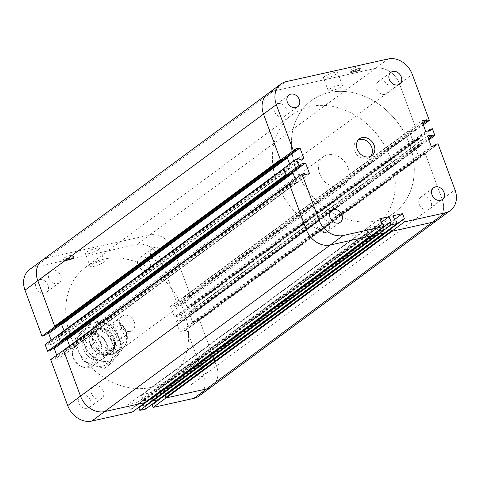 <?xml version="1.0" encoding="UTF-8"?>
<svg xmlns="http://www.w3.org/2000/svg" width="480" height="480" viewBox="0 0 480 480"><rect width="100%" height="100%" fill="white"/><g stroke="black" fill="none" stroke-linecap="round" stroke-linejoin="round"><path stroke-width="0.36" stroke-dasharray="2.4 1.8" d="M358.308 139.872A10.464 8.454 53.6 0 0 356.964 140.646A10.464 8.454 53.6 0 0 356.376 154.086A10.464 8.454 53.6 0 0 369.396 157.482A10.464 8.454 53.6 0 0 370.53 156.426M324.42 76.536A7.584 1.506 159.7 0 0 323.466 77.802A7.584 1.506 159.7 0 0 331.104 76.578A7.584 1.506 159.7 0 0 337.698 72.534A7.584 1.506 159.7 0 0 332.19 73.038A7.584 1.506 159.7 0 0 324.42 76.536M329.166 89.364A7.584 1.506 -20.3 0 1 336.936 85.86A7.584 1.506 -20.3 0 1 342.444 85.362A7.584 1.506 -20.3 0 1 335.85 89.406A7.584 1.506 -20.3 0 1 328.212 90.624A7.584 1.506 -20.3 0 1 329.166 89.364M359.268 69.882A5.232 1.038 -20.3 0 1 353.988 72.096A5.232 1.038 -20.3 0 1 350.586 72.324A5.232 1.038 -20.3 0 1 350.892 71.748L359.268 69.882L359.568 70.686L351.186 72.552A5.232 1.038 -20.3 0 1 352.014 71.94L360.396 70.074A5.232 1.038 -20.3 0 1 359.568 70.686M350.892 71.748L351.186 72.552M351.714 71.136A5.232 1.038 -20.3 0 1 357 68.928A5.232 1.038 -20.3 0 1 360.402 68.694A5.232 1.038 -20.3 0 1 360.096 69.276L351.714 71.136L352.014 71.94M360.096 69.276L360.396 70.074M268.074 93.48A20.928 16.908 -126.4 0 1 273.39 91.08L375.378 68.406A20.928 16.908 -126.4 0 1 399.492 83.862L416.514 129.876L423.306 124.86M351.126 69.534A5.232 1.038 159.7 0 0 349.992 70.722A5.232 1.038 159.7 0 0 355.26 69.882A5.232 1.038 159.7 0 0 359.808 67.092A5.232 1.038 159.7 0 0 356.406 67.326A5.232 1.038 159.7 0 0 351.126 69.534M376.542 88.968A7.326 5.916 53.6 0 0 386.844 93.54A7.326 5.916 53.6 0 0 388.44 86.322A7.326 5.916 53.6 0 0 378.144 81.75A7.326 5.916 53.6 0 0 376.542 88.968M419.238 204.39A7.326 5.916 53.6 0 0 429.54 208.962A7.326 5.916 53.6 0 0 431.142 201.744A7.326 5.916 53.6 0 0 420.84 197.178A7.326 5.916 53.6 0 0 419.238 204.39M317.25 227.07A7.326 5.916 53.6 0 0 327.552 231.636A7.326 5.916 53.6 0 0 329.148 224.424A7.326 5.916 53.6 0 0 318.852 219.852A7.326 5.916 53.6 0 0 317.25 227.07M274.554 111.642A7.326 5.916 53.6 0 0 284.856 116.214A7.326 5.916 53.6 0 0 286.452 108.996A7.326 5.916 53.6 0 0 276.156 104.43A7.326 5.916 53.6 0 0 274.554 111.642M425.742 131.448L412.926 140.91L417.6 139.866L417.186 138.744L427.644 131.022M417.6 139.866L430.416 130.41M417.186 138.744L419.592 138.21L432.408 128.748M419.592 138.21L422.088 144.942L428.88 139.926M422.088 144.942L419.676 145.482L428.52 138.954M419.676 145.482L419.262 144.354L428.1 137.832M419.262 144.354L414.588 145.398L427.404 135.936M288.156 174.72L288.216 174.678A0.522 0.42 53.6 0 0 288.33 174.162L288.27 174A0.522 0.42 -126.4 0 1 288.516 173.424L290.862 172.908L288.09 173.52L300.906 164.064M288.09 173.52L288.51 174.642M283.608 168.444L286.014 167.91L298.83 158.448M286.014 167.91L286.434 169.032L299.244 159.576M286.434 169.032L291.108 167.994L303.918 158.532M377.328 231.582L378.318 231.36L391.134 221.898M370.62 236.022L370.68 235.98A0.522 0.42 53.6 0 0 370.794 235.464L370.14 233.7A0.522 0.42 53.6 0 0 369.54 233.316L369.396 233.346A0.522 0.42 -126.4 0 1 368.796 232.956L367.194 228.63A0.522 0.42 -126.4 0 1 367.44 228.054L375.936 226.164A0.522 0.42 -126.4 0 1 376.542 226.554L378.078 230.7L376.362 226.068L381.228 222.48M378.318 231.36L378.174 230.958A0.522 0.42 -126.4 0 1 377.898 231.456L377.754 231.486A0.522 0.42 53.6 0 0 377.622 231.546L377.382 231.726M393.144 215.73L380.328 225.186L382.284 230.478L395.1 221.016M382.284 230.478L383.28 230.256L396.09 220.8M383.28 230.256L384.288 232.986M414.588 145.398L418.5 155.976L431.316 146.52M416.514 129.876L414.102 130.41L413.688 129.288L409.014 130.326L412.926 140.91M409.014 130.326L421.83 120.87M291.108 167.994L290.928 167.514A0.522 0.42 -126.4 0 1 290.682 168.09L286.854 168.936A0.522 0.42 -126.4 0 1 286.254 168.552L286.194 168.39A0.522 0.42 53.6 0 0 285.594 168.006L284.034 168.354A0.522 0.42 53.6 0 0 283.902 168.414L283.662 168.588M289.182 183.516L291.588 182.982L292.008 184.104L296.682 183.06L295.206 179.07L296.502 182.58A0.522 0.42 -126.4 0 1 296.256 183.156L292.428 184.008A0.522 0.42 -126.4 0 1 291.828 183.624L291.768 183.462A0.522 0.42 53.6 0 0 291.168 183.072L289.608 183.42A0.522 0.42 53.6 0 0 289.476 183.48L289.236 183.66M296.682 183.06L309.492 173.604M376.362 226.068L367.014 228.15L379.83 218.688M158.394 399.522A0.522 0.42 53.6 0 0 158.412 399.114L157.764 397.35A0.522 0.42 53.6 0 0 157.158 396.966L157.02 396.996A0.522 0.42 -126.4 0 1 156.414 396.606L154.812 392.28A0.522 0.42 -126.4 0 1 155.058 391.704L163.56 389.814A0.522 0.42 -126.4 0 1 164.16 390.204L389.856 223.59L391.392 227.736L389.676 223.11L380.328 225.186M389.676 223.11L394.548 219.516M291.588 182.982L304.404 173.52M292.008 184.104L304.818 174.642M282.582 159.654L282.642 159.606A0.522 0.42 53.6 0 0 282.756 159.096L282.696 158.934A0.522 0.42 -126.4 0 1 282.942 158.358L285.288 157.836L282.516 158.454L295.332 148.992M282.516 158.454L282.93 159.576M414.102 130.41L422.946 123.882M413.688 129.288L422.526 122.76M418.5 155.976L423.174 154.938L435.99 145.476M423.174 154.938L422.76 153.816L433.218 146.094M422.76 153.816L425.172 153.282L437.982 143.82M425.172 153.282L442.188 199.29A20.928 16.908 -126.4 0 1 437.622 219.906A20.928 16.908 -126.4 0 0 442.188 199.29L455.004 189.828M390.642 228.618L391.638 228.402L404.448 218.94M391.638 228.402L391.488 228M367.014 228.15L368.97 233.442L381.786 223.98M368.97 233.442L369.96 233.22L382.776 223.758M369.96 233.22L370.974 235.944M62.76 341.112L62.4 340.134L64.818 339.594L62.826 340.038A0.522 0.42 53.6 0 0 62.574 340.614L62.634 340.776A0.522 0.42 -126.4 0 1 62.616 341.178M285.924 174.696A0.522 0.42 53.6 0 0 286.524 175.086M284.034 168.354L58.338 334.962L59.898 334.614A0.522 0.42 -126.4 0 1 60.498 335.004L60.558 335.16A0.522 0.42 53.6 0 0 61.164 335.55L64.986 334.698A0.522 0.42 53.6 0 0 65.232 334.122L63.99 330.756L65.412 334.602L60.738 335.646L60.324 334.518L47.508 343.98L45.102 344.514M378.162 233.826A0.522 0.42 53.6 0 0 378.762 234.21M377.754 231.486L152.202 398.064A0.522 0.42 53.6 0 0 152.478 397.746M145.224 402.414L144.27 399.828L143.28 400.05L141.318 394.758L128.508 404.22L137.856 402.138L150.672 392.682L152.328 397.17L150.846 393.162A0.522 0.42 53.6 0 0 150.246 392.778L141.744 394.662A0.522 0.42 53.6 0 0 141.498 395.238L143.1 399.57A0.522 0.42 53.6 0 0 143.7 399.954L143.844 399.924A0.522 0.42 -126.4 0 1 144.444 400.308L145.098 402.072A0.522 0.42 -126.4 0 1 145.08 402.48M289.608 183.42L63.912 350.034L65.472 349.686A0.522 0.42 -126.4 0 1 66.072 350.07L66.132 350.232A0.522 0.42 53.6 0 0 66.738 350.616L70.56 349.77A0.522 0.42 53.6 0 0 70.806 349.194L69.564 345.822L70.986 349.674L58.17 359.13L53.496 360.174L53.082 359.052L50.676 359.586M42.378 260.094A20.928 16.908 -126.4 0 1 47.694 257.694L149.682 235.014L47.694 257.694L273.39 91.08L375.378 68.406A20.928 16.908 -126.4 0 1 399.492 83.862L416.334 129.396A0.522 0.42 -126.4 0 1 416.088 129.966L414.528 130.314A0.522 0.42 -126.4 0 1 413.928 129.93L413.868 129.768A0.522 0.42 53.6 0 0 413.262 129.384L409.44 130.23A0.522 0.42 53.6 0 0 409.194 130.806L412.752 140.424A0.522 0.42 53.6 0 0 413.352 140.814L417.174 139.962A0.522 0.42 53.6 0 0 417.426 139.386L417.366 139.224A0.522 0.42 -126.4 0 1 417.612 138.654L419.172 138.306A0.522 0.42 -126.4 0 1 419.772 138.69L421.908 144.462A0.522 0.42 -126.4 0 1 421.662 145.038L420.102 145.386A0.522 0.42 -126.4 0 1 419.502 144.996L419.442 144.84A0.522 0.42 53.6 0 0 418.836 144.45L415.014 145.302A0.522 0.42 53.6 0 0 414.768 145.878L418.326 155.496A0.522 0.42 53.6 0 0 418.926 155.88L422.754 155.034A0.522 0.42 53.6 0 0 423 154.458L422.94 154.296A0.522 0.42 -126.4 0 1 423.186 153.72L424.746 153.372A0.522 0.42 -126.4 0 1 425.346 153.762L442.188 199.29L216.492 365.898L199.656 320.37A0.522 0.42 53.6 0 0 199.05 319.986L197.49 320.334A0.522 0.42 53.6 0 0 197.244 320.904L197.304 321.066A0.522 0.42 -126.4 0 1 197.058 321.642L193.23 322.494A0.522 0.42 -126.4 0 1 192.63 322.104L189.072 312.486A0.522 0.42 -126.4 0 1 189.318 311.91L193.146 311.064A0.522 0.42 -126.4 0 1 193.746 311.448L193.806 311.61A0.522 0.42 53.6 0 0 194.406 311.994L195.966 311.646A0.522 0.42 53.6 0 0 196.212 311.076L194.076 305.304A0.522 0.42 53.6 0 0 193.476 304.914L191.916 305.262A0.522 0.42 53.6 0 0 191.67 305.838L191.73 306A0.522 0.42 -126.4 0 1 191.484 306.576L187.656 307.422A0.522 0.42 -126.4 0 1 187.056 307.038L183.498 297.42A0.522 0.42 -126.4 0 1 183.744 296.844L187.572 295.992A0.522 0.42 -126.4 0 1 188.172 296.376L188.232 296.538A0.522 0.42 53.6 0 0 188.832 296.928L190.392 296.58A0.522 0.42 53.6 0 0 190.638 296.004L173.796 250.476A20.928 16.908 53.6 0 0 149.682 235.014L388.194 58.944M280.344 159.63A0.522 0.42 53.6 0 0 280.95 160.014M57.186 326.04L56.826 325.062L59.244 324.522L57.246 324.966A0.522 0.42 53.6 0 0 57 325.542L57.06 325.704A0.522 0.42 -126.4 0 1 57.042 326.112M389.856 223.59A0.522 0.42 53.6 0 0 389.256 223.206L380.754 225.096A0.522 0.42 53.6 0 0 380.508 225.672L382.11 229.998A0.522 0.42 53.6 0 0 382.71 230.382L382.854 230.352A0.522 0.42 -126.4 0 1 383.454 230.742L384.108 232.5A0.522 0.42 -126.4 0 1 383.994 233.016L383.934 233.064M199.11 395.976A20.928 16.908 53.6 0 0 203.682 375.36L216.492 365.898A20.928 16.908 53.6 0 1 211.926 386.52A20.928 16.908 53.6 0 0 216.492 365.898L199.476 319.89L186.66 329.352L184.254 329.886L184.668 331.008L179.994 332.046L176.082 321.468L180.756 320.424L181.17 321.552L183.576 321.012L181.086 314.28L178.68 314.814L179.094 315.936L174.42 316.98L170.508 306.396L175.182 305.358L175.596 306.48L178.002 305.946L160.986 259.932A20.928 16.908 53.6 0 0 136.872 244.476L34.878 267.15A20.928 16.908 53.6 0 0 29.568 269.55M165.798 394.788A0.522 0.42 -126.4 0 1 165.516 395.106L391.212 228.492A0.522 0.42 53.6 0 0 391.482 228M164.16 390.204L165.642 394.206L163.986 389.718L151.17 399.18L152.886 403.806M150.876 387.432A69.762 56.364 -126.4 0 1 75.384 346.686A69.762 56.364 -126.4 0 1 85.722 267.18A69.762 56.364 -126.4 0 1 172.5 289.83A69.762 56.364 -126.4 0 1 168.588 379.428A69.762 56.364 -126.4 0 1 150.876 387.432M392.076 231.252A0.522 0.42 -126.4 0 1 391.476 230.862M390.696 228.762L390.936 228.588A0.522 0.42 -126.4 0 1 391.068 228.528M376.566 220.818A69.762 56.364 -126.4 0 1 301.08 180.078A69.762 56.364 -126.4 0 1 311.412 100.572A69.762 56.364 -126.4 0 1 398.196 123.216A69.762 56.364 -126.4 0 1 394.278 212.82A69.762 56.364 -126.4 0 1 376.566 220.818M73.23 358.11A11.94 9.648 53.6 0 0 81.108 366.36A11.94 9.648 53.6 0 0 93.396 359.16A11.94 9.648 53.6 0 0 82.95 345.006A11.94 9.648 53.6 0 0 72.45 354.624A11.94 9.648 53.6 0 0 73.23 358.11M73.242 357.258A13.95 11.274 -126.4 0 1 72.336 353.178A13.95 11.274 -126.4 0 1 76.29 343.512A13.95 11.274 -126.4 0 1 93.648 348.042A13.95 11.274 -126.4 0 1 92.862 365.958A13.95 11.274 -126.4 0 1 82.458 366.894A13.95 11.274 -126.4 0 1 73.242 357.258M114.564 338.442A13.95 11.274 -126.4 0 1 111.522 352.188A13.95 11.274 -126.4 0 1 91.902 343.482A13.95 11.274 -126.4 0 1 94.95 329.736A13.95 11.274 -126.4 0 1 114.564 338.442M93.324 342.984A12.642 10.218 53.6 0 0 111.102 350.874A12.642 10.218 53.6 0 0 111.81 334.632A12.642 10.218 53.6 0 0 96.084 330.528A12.642 10.218 53.6 0 0 93.324 342.984M126.084 340.668C127.584 334.008 125.574 328.578 120.06 324.39L115.35 327.87L121.368 344.142L126.084 340.668L120.06 324.39M95.982 329.748L97.674 337.83L102 346.02L95.982 329.748L91.272 333.228L96.678 348.696A16.74 13.53 53.6 0 0 111.762 354.258A16.74 13.53 53.6 0 0 120.756 343.344M102 346.02L97.29 349.5L96.678 348.696M115.35 327.87A17.268 13.95 53.6 0 0 96.066 324.792A17.268 13.95 53.6 0 0 91.272 333.228M97.836 337.716A17.268 13.95 53.6 0 0 109.236 349.644A17.268 13.95 53.6 0 0 122.112 348.486A17.268 13.95 53.6 0 0 123.084 326.31A17.268 13.95 53.6 0 0 101.604 320.706A17.268 13.95 53.6 0 0 96.708 332.67A17.268 13.95 53.6 0 0 97.836 337.716M97.29 349.5A17.268 13.95 53.6 0 0 116.574 352.578A17.268 13.95 53.6 0 0 121.368 344.142M115.464 329.04A16.74 13.53 53.6 0 0 100.38 323.478A16.74 13.53 53.6 0 0 91.386 334.392M95.802 341.154A12.642 10.218 53.6 0 0 113.58 349.038A12.642 10.218 53.6 0 0 114.294 332.802A12.642 10.218 53.6 0 0 98.562 328.698A12.642 10.218 53.6 0 0 95.802 341.154M97.836 337.638A17.442 14.094 53.6 0 0 109.356 349.686A17.442 14.094 53.6 0 0 122.358 348.522A17.442 14.094 53.6 0 0 123.342 326.118A17.442 14.094 53.6 0 0 101.646 320.46A17.442 14.094 53.6 0 0 96.696 332.544A17.442 14.094 53.6 0 0 97.836 337.638M319.668 173.88A17.442 14.094 53.6 0 0 344.19 184.764A17.442 14.094 53.6 0 0 345.168 162.36A17.442 14.094 53.6 0 0 323.472 156.702A17.442 14.094 53.6 0 0 319.668 173.88M277.17 183.33A69.762 56.364 53.6 0 0 375.264 226.854A69.762 56.364 53.6 0 0 379.182 137.256A69.762 56.364 53.6 0 0 292.398 114.606A69.762 56.364 53.6 0 0 277.17 183.33M296.184 169.29A69.762 56.364 53.6 0 0 394.278 212.82A69.762 56.364 53.6 0 0 398.196 123.216A69.762 56.364 53.6 0 0 311.412 100.572A69.762 56.364 53.6 0 0 296.184 169.29M134.238 321.732A8.718 7.044 -126.4 0 1 132.33 330.318A8.718 7.044 -126.4 0 1 120.072 324.882A8.718 7.044 -126.4 0 1 121.974 316.29A8.718 7.044 -126.4 0 1 134.238 321.732M107.256 334.338A8.718 7.044 53.6 0 0 119.52 339.78A8.718 7.044 53.6 0 0 120.006 328.578A8.718 7.044 53.6 0 0 109.158 325.752A8.718 7.044 53.6 0 0 107.256 334.338M98.652 249.564A7.584 1.506 159.7 0 0 99.606 248.298A7.584 1.506 159.7 0 0 91.968 249.522A7.584 1.506 159.7 0 0 85.374 253.566A7.584 1.506 159.7 0 0 90.876 253.062A7.584 1.506 159.7 0 0 98.652 249.564M103.392 262.386A7.584 1.506 -20.3 0 1 95.622 265.89A7.584 1.506 -20.3 0 1 90.114 266.388A7.584 1.506 -20.3 0 1 96.708 262.344A7.584 1.506 -20.3 0 1 104.346 261.126A7.584 1.506 -20.3 0 1 103.392 262.386M64.986 259.422A5.232 1.038 -20.3 0 1 70.272 257.208A5.232 1.038 -20.3 0 1 73.668 256.98A5.232 1.038 -20.3 0 1 73.368 257.556L64.986 259.422L65.28 260.226L73.662 258.36A5.232 1.038 -20.3 0 1 72.834 258.972L64.458 260.832A5.232 1.038 -20.3 0 1 65.28 260.226M73.368 257.556L73.662 258.36M72.54 258.168A5.232 1.038 -20.3 0 1 67.254 260.382A5.232 1.038 -20.3 0 1 63.858 260.61A5.232 1.038 -20.3 0 1 64.158 260.034L72.54 258.168L72.834 258.972M64.158 260.034L64.458 260.832M71.946 256.566A5.232 1.038 159.7 0 0 73.08 255.378A5.232 1.038 159.7 0 0 67.812 256.218A5.232 1.038 159.7 0 0 63.264 259.008A5.232 1.038 159.7 0 0 66.666 258.774A5.232 1.038 159.7 0 0 71.946 256.566M60.762 275.61A7.326 5.916 -126.4 0 1 59.16 282.822A7.326 5.916 -126.4 0 1 48.858 278.256A7.326 5.916 -126.4 0 1 50.46 271.038A7.326 5.916 -126.4 0 1 60.762 275.61M36.048 287.712A7.326 5.916 53.6 0 0 46.344 292.284A7.326 5.916 53.6 0 0 46.758 282.876A7.326 5.916 53.6 0 0 37.644 280.5A7.326 5.916 53.6 0 0 36.048 287.712M103.458 391.032A7.326 5.916 -126.4 0 1 101.856 398.25A7.326 5.916 -126.4 0 1 91.56 393.678A7.326 5.916 -126.4 0 1 93.156 386.46A7.326 5.916 -126.4 0 1 103.458 391.032M78.744 403.14A7.326 5.916 53.6 0 0 89.04 407.706A7.326 5.916 53.6 0 0 89.454 398.298A7.326 5.916 53.6 0 0 80.34 395.922A7.326 5.916 53.6 0 0 78.744 403.14M205.446 368.358A7.326 5.916 -126.4 0 1 203.844 375.57A7.326 5.916 -126.4 0 1 193.548 371.004A7.326 5.916 -126.4 0 1 195.144 363.786A7.326 5.916 -126.4 0 1 205.446 368.358M180.732 380.46A7.326 5.916 53.6 0 0 191.034 385.032A7.326 5.916 53.6 0 0 191.442 375.624A7.326 5.916 53.6 0 0 182.334 373.248A7.326 5.916 53.6 0 0 180.732 380.46M162.75 252.93A7.326 5.916 -126.4 0 1 161.148 260.148A7.326 5.916 -126.4 0 1 150.852 255.576A7.326 5.916 -126.4 0 1 152.448 248.364A7.326 5.916 -126.4 0 1 162.75 252.93M138.036 265.038A7.326 5.916 53.6 0 0 148.338 269.61A7.326 5.916 53.6 0 0 148.746 260.196A7.326 5.916 53.6 0 0 139.632 257.82A7.326 5.916 53.6 0 0 138.036 265.038M60.738 335.646L47.922 345.102L47.508 343.98M60.324 334.518L58.266 334.98M49.998 350.712L49.584 349.59L52.356 348.978M62.4 340.134L49.584 349.59M51.12 340.074L52.596 344.064L47.922 345.102M52.596 344.064L65.412 334.602M176.082 321.468L188.892 312.006L193.566 310.968L180.756 320.424M193.566 310.968L193.986 312.09L181.17 321.552M193.986 312.09L196.392 311.556L183.576 321.012M196.392 311.556L193.902 304.824L181.086 314.28M193.902 304.824L191.49 305.358L178.68 314.814M191.49 305.358L191.91 306.48L179.094 315.936M191.91 306.48L187.236 307.518L174.42 316.98M145.776 409.056L144.768 406.326L143.778 406.548L141.822 401.256L151.17 399.18M158.538 399.45L157.584 396.87L144.768 406.326M157.584 396.87L156.594 397.092L143.778 406.548M156.594 397.092L154.638 391.8L141.822 401.256M137.856 402.138L139.566 406.77M139.662 407.028L139.812 407.43L138.822 407.652M152.532 397.71L139.812 407.43M152.628 397.968L151.986 398.112M56.694 355.14L58.17 359.13M187.236 307.518L183.318 296.94L170.508 306.396M199.476 319.89L197.07 320.424L197.484 321.546L192.81 322.59L188.892 312.006M192.81 322.59L179.994 332.046M154.638 391.8L163.986 389.718M141.318 394.758L150.672 392.682M203.682 375.36L186.66 329.352M197.07 320.424L184.254 329.886M197.484 321.546L184.668 331.008M183.318 296.94L187.992 295.896L175.182 305.358M187.992 295.896L188.412 297.018L175.596 306.48M188.412 297.018L190.818 296.484L178.002 305.946M190.818 296.484L173.796 250.476A20.928 16.908 53.6 0 0 149.682 235.014L136.872 244.476M44.424 335.646L44.01 334.524L46.782 333.906M56.826 325.062L44.01 334.524M70.986 349.674L66.312 350.712L53.496 360.174M66.312 350.712L65.898 349.59L53.082 359.052M65.898 349.59L63.84 350.046M132.462 412.014L131.454 409.29L130.464 409.512L128.508 404.22M144.27 399.828L131.454 409.29M143.28 400.05L130.464 409.512M152.982 404.07L153.126 404.472L152.136 404.688M165.846 394.752L153.126 404.472M165.942 395.01L165.3 395.154M102.894 338.4A12.642 10.218 53.6 0 0 88.644 336.018A12.642 10.218 53.6 0 0 89.406 353.982A12.642 10.218 53.6 0 0 103.662 356.364A12.642 10.218 53.6 0 0 102.894 338.4M102.996 337.938A14.388 11.628 -126.4 0 1 100.218 360.03A14.388 11.628 -126.4 0 1 82.758 342.438A14.388 11.628 -126.4 0 1 102.996 337.938M94.242 350.412A12.642 10.218 53.6 0 0 108.498 352.794A12.642 10.218 53.6 0 0 109.206 336.552A12.642 10.218 53.6 0 0 93.48 332.448A12.642 10.218 53.6 0 0 94.242 350.412M112.32 343.02A20.928 16.908 -126.4 0 1 109.986 361.572A20.928 16.908 -126.4 0 1 92.988 365.352A20.928 16.908 -126.4 0 1 78.324 350.58A20.928 16.908 -126.4 0 1 80.664 332.034A20.928 16.908 -126.4 0 1 97.662 328.254A20.928 16.908 -126.4 0 1 112.32 343.02L109.098 331.26L97.662 328.254L87.996 323.934L75.102 338.82L78.324 350.58L83.322 361.032L92.988 365.352L104.43 368.364L117.318 353.472L112.32 343.02M94.266 350.784A14.388 11.628 -126.4 0 1 97.044 328.692A14.388 11.628 -126.4 0 1 114.504 346.284A14.388 11.628 -126.4 0 1 94.266 350.784M88.164 357.462L84.942 345.696A20.928 16.908 53.6 0 0 99.6 360.468L88.164 357.462L83.322 361.032M79.944 335.244L87.276 327.15A20.928 16.908 53.6 0 0 84.942 345.696L79.944 335.244L75.102 338.82M87.276 327.15L92.838 320.358L104.274 323.37A20.928 16.908 53.6 0 0 87.276 327.15M104.274 323.37L113.94 327.69L118.938 338.142A20.928 16.908 53.6 0 0 104.274 323.37M118.938 338.142L122.16 349.902L116.598 356.688A20.928 16.908 53.6 0 0 118.938 338.142M116.598 356.688L109.272 364.788L99.6 360.468A20.928 16.908 53.6 0 0 116.598 356.688M109.098 331.26L113.94 327.69M87.996 323.934L92.838 320.358M104.43 368.364L109.272 364.788M117.318 353.472L122.16 349.902M273.39 91.08L286.2 81.624M160.986 259.932L412.308 74.406M62.826 340.038L288.516 173.424M62.574 340.614L288.27 174M62.634 340.776L288.33 174.162M59.898 334.614L285.594 168.006M60.498 335.004L286.194 168.39M60.558 335.16L286.254 168.552M61.164 335.55L286.854 168.936M64.986 334.698L290.682 168.09M65.232 334.122L290.928 167.514M152.202 398.064L377.898 231.456M150.846 393.162L376.542 226.554M150.246 392.778L375.936 226.164M70.806 349.194L296.502 182.58M57.06 325.704L282.756 159.096M57 325.542L282.696 158.934M57.246 324.966L282.942 158.358M70.56 349.77L296.256 183.156M66.738 350.616L292.428 184.008M66.132 350.232L291.828 183.624M66.072 350.07L291.768 183.462M65.472 349.686L291.168 183.072M145.098 402.072L370.794 235.464M144.444 400.308L370.14 233.7M143.844 399.924L369.54 233.316M143.7 399.954L369.396 233.346M143.1 399.57L368.796 232.956M141.498 395.238L367.194 228.63M141.744 394.662L367.44 228.054M193.146 311.064L418.836 144.45M189.318 311.91L415.014 145.302M193.746 311.448L419.442 144.84M193.806 311.61L419.502 144.996M194.406 311.994L420.102 145.386M195.966 311.646L421.662 145.038M196.212 311.076L421.908 144.462M194.076 305.304L419.772 138.69M193.476 304.914L419.172 138.306M191.916 305.262L417.612 138.654M191.67 305.838L417.366 139.224M191.73 306L417.426 139.386M191.484 306.576L417.174 139.962M187.656 307.422L413.352 140.814M187.056 307.038L412.752 140.424M189.072 312.486L414.768 145.878M158.412 399.114L384.108 232.5M157.764 397.35L383.454 230.742M157.158 396.966L382.854 230.352M157.02 396.996L382.71 230.382M156.414 396.606L382.11 229.998M154.812 392.28L380.508 225.672M155.058 391.704L380.754 225.096M183.498 297.42L409.194 130.806M192.63 322.104L418.326 155.496M190.638 296.004L416.334 129.396M190.392 296.58L416.088 129.966M188.832 296.928L414.528 130.314M188.232 296.538L413.928 129.93M188.172 296.376L413.868 129.768M187.572 295.992L413.262 129.384M183.744 296.844L409.44 130.23M193.23 322.494L418.926 155.88M197.058 321.642L422.754 155.034M197.304 321.066L423 154.458M197.244 320.904L422.94 154.296M197.49 320.334L423.186 153.72M199.05 319.986L424.746 153.372M199.656 320.37L425.346 153.762M165.516 395.106L391.212 228.492M163.56 389.814L389.256 223.206M47.694 257.694L34.878 267.15M369.396 157.482L371.874 155.652M356.964 140.646L359.448 138.816M342.444 85.362L337.698 72.534M328.212 90.624L323.466 77.802M349.992 70.722L350.586 72.324M359.808 67.092L360.402 68.694M386.844 93.54L399.66 84.078M378.144 81.75L390.96 72.294M429.54 208.962L442.356 199.5M420.84 197.178L433.656 187.716M327.552 231.636L340.368 222.18M318.852 219.852L331.662 210.39M284.856 116.214L297.666 106.752M276.156 104.43L288.966 94.968M62.688 340.098L288.384 173.484M65.118 334.638L290.814 168.03M152.334 398.004L378.03 231.396M282.81 158.418L57.114 325.026M296.388 183.096L70.692 349.71M367.308 228.114L141.612 394.722M421.794 144.978L196.098 311.586M417.48 138.714L191.784 305.322M417.312 139.902L191.616 306.516M414.882 145.362L189.186 311.97M380.622 225.156L154.926 391.764M190.524 296.52L416.22 129.906M183.612 296.904L409.308 130.29M197.19 321.582L422.886 154.974M197.358 320.394L423.054 153.78M165.648 395.046L391.344 228.432M168.588 379.428L375.264 226.854M85.722 267.18L292.398 114.606M81.108 366.36L82.458 366.894M72.45 354.624L72.336 353.178M92.862 365.958L111.522 352.188M76.29 343.512L94.95 329.736M116.574 352.578L122.112 348.486M96.066 324.792L101.604 320.706M111.102 350.874L113.58 349.038M96.084 330.528L98.562 328.698M122.358 348.522L344.19 184.764M101.646 320.46L323.472 156.702M121.974 316.29L109.158 325.752M132.33 330.318L119.52 339.78M104.346 261.126L99.606 248.298M90.114 266.388L85.374 253.566M63.264 259.008L63.858 260.61M73.08 255.378L73.668 256.98M50.46 271.038L37.644 280.5M59.16 282.822L46.344 292.284M93.156 386.46L80.34 395.922M101.856 398.25L89.04 407.706M195.144 363.786L182.334 373.248M203.844 375.57L191.034 385.032M152.448 248.364L139.632 257.82M161.148 260.148L148.338 269.61M103.662 356.364L108.498 352.794M88.644 336.018L93.48 332.448"/><path stroke-width="0.72" d="M374.16 145.344A10.464 8.454 -126.4 0 1 371.874 155.652A10.464 8.454 -126.4 0 1 358.86 152.256A10.464 8.454 -126.4 0 1 359.448 138.816A10.464 8.454 -126.4 0 1 374.16 145.344M370.53 156.426A10.464 8.454 53.6 0 0 371.682 147.174A10.464 8.454 53.6 0 0 358.308 139.872M286.2 81.624L388.194 58.944A20.928 16.908 -126.4 0 1 412.308 74.406L429.324 120.414L426.918 120.948L426.504 119.826L421.83 120.87L425.742 131.448L430.416 130.41L430.002 129.288L432.408 128.748L434.898 135.486L432.492 136.02L432.078 134.898L427.404 135.936L431.316 146.52L435.99 145.476L435.576 144.354L437.982 143.82L455.004 189.828A20.928 16.908 -126.4 0 1 450.432 210.45A20.928 16.908 -126.4 0 1 445.122 212.85L404.466 221.886L403.458 219.162L404.448 218.94L402.492 213.648L393.144 215.73L395.1 221.016L396.09 220.8L397.098 223.524L391.152 224.844L390.144 222.12L391.134 221.898L389.178 216.612L379.83 218.688L381.786 223.98L382.776 223.758L383.784 226.482L343.128 235.524A20.928 16.908 -126.4 0 1 319.014 220.068L301.998 174.054L304.404 173.52L304.818 174.642L309.492 173.604L305.58 163.02L300.906 164.064L301.32 165.186L298.914 165.72L296.424 158.988L298.83 158.448L299.244 159.576L303.918 158.532L300.006 147.954L295.332 148.992L295.746 150.114L293.34 150.648L276.318 104.64A20.928 16.908 -126.4 0 1 280.89 84.024A20.928 16.908 -126.4 0 1 286.2 81.624M401.256 76.86A7.326 5.916 -126.4 0 1 399.66 84.078A7.326 5.916 -126.4 0 1 390.546 81.702A7.326 5.916 -126.4 0 1 390.96 72.294A7.326 5.916 -126.4 0 1 401.256 76.86M443.952 192.288A7.326 5.916 -126.4 0 1 442.356 199.5A7.326 5.916 -126.4 0 1 433.242 197.124A7.326 5.916 -126.4 0 1 433.656 187.716A7.326 5.916 -126.4 0 1 443.952 192.288M341.964 214.962A7.326 5.916 -126.4 0 1 340.368 222.18A7.326 5.916 -126.4 0 1 331.254 219.804A7.326 5.916 -126.4 0 1 331.662 210.39A7.326 5.916 -126.4 0 1 341.964 214.962M299.268 99.54A7.326 5.916 -126.4 0 1 297.666 106.752A7.326 5.916 -126.4 0 1 288.558 104.376A7.326 5.916 -126.4 0 1 288.966 94.968A7.326 5.916 -126.4 0 1 299.268 99.54M427.644 131.022L430.002 129.288M428.88 139.926L434.898 135.486M428.52 138.954L432.492 136.02M428.1 137.832L432.078 134.898M292.764 172.482L292.344 172.578A0.522 0.42 -126.4 0 1 292.944 172.962L295.206 179.07L292.764 172.482L305.58 163.02M298.914 165.72L286.098 175.176L288.51 174.642L301.32 165.186M286.098 175.176L283.608 168.444L296.424 158.988M397.098 223.524L384.288 232.986L378.336 234.306L391.152 224.844M378.336 234.306L377.328 231.582L390.144 222.12M381.228 222.48L389.178 216.612M287.19 157.41L286.77 157.506A0.522 0.42 -126.4 0 1 287.37 157.896L289.632 164.004L287.19 157.41L300.006 147.954M394.548 219.516L402.492 213.648M383.784 226.482L370.974 235.944L330.318 244.986A20.928 16.908 -126.4 0 1 306.204 229.524L289.182 183.516L301.998 174.054M293.34 150.648L280.524 160.11L282.93 159.576L295.746 150.114M280.524 160.11L263.508 114.102A20.928 16.908 -126.4 0 1 268.074 93.48A20.928 16.908 53.6 0 0 263.508 114.102L280.344 159.63L54.654 326.238L37.812 280.71A20.928 16.908 -126.4 0 1 42.378 260.094A20.928 16.908 53.6 0 0 37.812 280.71L54.828 326.718L42.018 336.18L44.424 335.646L57.186 326.04M423.306 124.86L429.324 120.414M422.946 123.882L426.918 120.948M422.526 122.76L426.504 119.826M433.218 146.094L435.576 144.354M165.378 395.136A0.522 0.42 53.6 0 0 165.126 395.712L165.78 397.476A0.522 0.42 53.6 0 0 166.386 397.86L206.61 388.92A20.928 16.908 53.6 0 0 211.926 386.52L437.622 219.906A20.928 16.908 -126.4 0 1 432.306 222.306L391.65 231.348L404.466 221.886M391.65 231.348L390.642 228.618L403.458 219.162M66.648 339.186L64.818 339.594L67.074 339.09L69.564 345.822L67.248 339.576A0.522 0.42 53.6 0 0 66.648 339.186L292.344 172.578M62.616 341.178A0.522 0.42 -126.4 0 1 62.388 341.346L60.828 341.694A0.522 0.42 -126.4 0 1 60.228 341.31L58.092 335.538A0.522 0.42 -126.4 0 1 58.338 334.962M60.828 341.694L286.524 175.086L288.084 174.738A0.522 0.42 53.6 0 0 288.216 174.678M283.902 168.414A0.522 0.42 53.6 0 0 283.788 168.924L285.924 174.696L60.228 341.31M383.934 233.064L158.298 399.63A0.522 0.42 53.6 0 1 158.166 399.69L153.066 400.824A0.522 0.42 -126.4 0 1 152.466 400.434L151.812 398.67A0.522 0.42 -126.4 0 1 152.058 398.094M377.622 231.546A0.522 0.42 53.6 0 0 377.508 232.062L378.162 233.826L152.466 400.434M63.99 330.756L61.674 324.504A0.522 0.42 53.6 0 0 61.074 324.12L59.244 324.522L61.5 324.024L63.99 330.756M273.39 91.08A20.928 16.908 53.6 0 0 268.074 93.48L280.89 84.024M57.042 326.112A0.522 0.42 -126.4 0 1 56.814 326.28L55.254 326.628A0.522 0.42 -126.4 0 1 54.654 326.238M55.254 326.628L280.95 160.014L282.51 159.666A0.522 0.42 53.6 0 0 282.642 159.606M289.476 183.48A0.522 0.42 53.6 0 0 289.362 183.996L306.204 229.524A20.928 16.908 53.6 0 0 330.318 244.986L370.548 236.04A0.522 0.42 53.6 0 0 370.68 235.98M145.08 402.48A0.522 0.42 -126.4 0 1 144.852 402.648L104.622 411.594A20.928 16.908 -126.4 0 1 80.508 396.138L63.666 350.604A0.522 0.42 -126.4 0 1 63.912 350.034M383.994 233.016A0.522 0.42 -126.4 0 1 383.862 233.076L378.762 234.21L153.066 400.824M450.432 210.45L437.622 219.906A20.928 16.908 -126.4 0 1 432.306 222.306L392.076 231.252L166.386 397.86M165.78 397.476L391.476 230.862L390.822 229.104A0.522 0.42 -126.4 0 1 390.936 228.588M58.266 334.98L45.102 344.514L47.592 351.252L49.998 350.712L62.76 341.112M57.912 335.058L60.408 341.79L47.592 351.252M60.408 341.79L62.814 341.256M52.356 348.978L54.258 348.552L56.694 355.14M66.906 339.216L54.258 348.552M151.986 398.112L151.632 398.19L152.646 400.914L139.83 410.376L145.776 409.056L158.538 399.45M152.646 400.914L158.592 399.594M151.632 398.19L138.822 407.652L139.83 410.376M61.332 324.144L48.684 333.48L51.12 340.074M47.694 257.694A20.928 16.908 53.6 0 0 42.378 260.094L29.568 269.55A20.928 16.908 53.6 0 0 24.996 290.172L42.018 336.18M54.828 326.718L57.24 326.184M46.782 333.906L48.684 333.48M63.84 350.046L50.676 359.586L67.692 405.594A20.928 16.908 53.6 0 0 91.806 421.056L132.462 412.014L145.224 402.414M63.486 350.124L80.508 396.138A20.928 16.908 53.6 0 0 104.622 411.594L145.278 402.552M165.3 395.154L152.136 404.688L153.144 407.418L193.8 398.376A20.928 16.908 53.6 0 0 199.11 395.976L211.926 386.52A20.928 16.908 53.6 0 1 206.61 388.92L445.122 212.85M164.952 395.232L165.96 397.956L153.144 407.418M165.96 397.956L206.61 388.92L193.8 398.376M67.692 405.594L319.014 220.068M24.996 290.172L276.318 104.64M91.806 421.056L343.128 235.524M62.388 341.346L288.084 174.738M58.092 335.538L283.788 168.924M67.248 339.576L292.944 172.962M151.812 398.67L377.508 232.062M152.448 397.488L378.144 230.88M61.674 324.504L287.37 157.896M56.814 326.28L282.51 159.666M61.074 324.12L286.77 157.506M63.666 350.604L289.362 183.996M144.852 402.648L370.548 236.04M158.166 399.69L383.862 233.076M165.126 395.712L390.822 229.104M165.762 394.53L391.458 227.916M62.52 341.286L288.156 174.72M58.206 335.022L283.662 168.588M151.926 398.154L377.382 231.726M268.074 93.48L42.378 260.094M282.582 159.654L56.946 326.22M289.236 183.66L63.78 350.094M370.62 236.022L144.984 402.588M165.24 395.196L390.696 228.762"/></g></svg>
